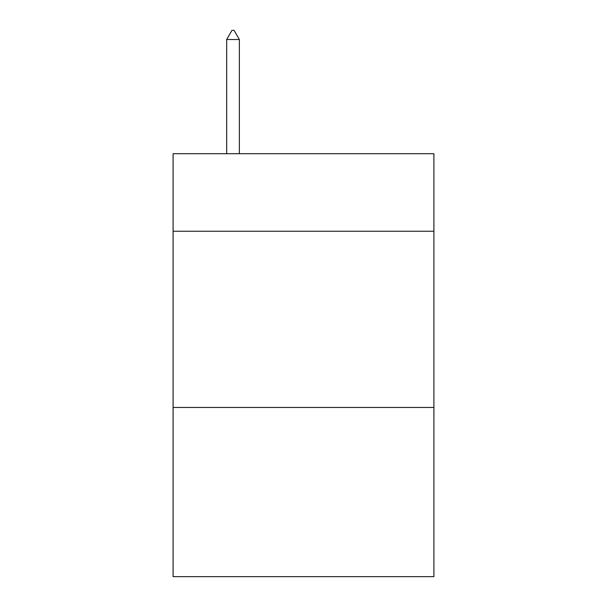 <?xml version="1.0" encoding="UTF-8"?>
<svg xmlns="http://www.w3.org/2000/svg" width="607" height="607" viewBox="0 0 607 607"><rect width="100%" height="100%" fill="white"/><g stroke="black" fill="none" stroke-linecap="round" stroke-linejoin="round"><path stroke-width="0.91" d="M433.906 231.244L433.906 153.708L173.094 153.708L173.094 231.244L433.906 231.244L433.906 576.65L173.094 576.65L173.094 231.244M433.906 407.472L173.094 407.472M239.355 39.516L234.067 30.35L231.95 30.35L226.669 39.516L239.355 39.516L239.355 153.708M226.669 39.516L226.669 153.708"/></g></svg>
